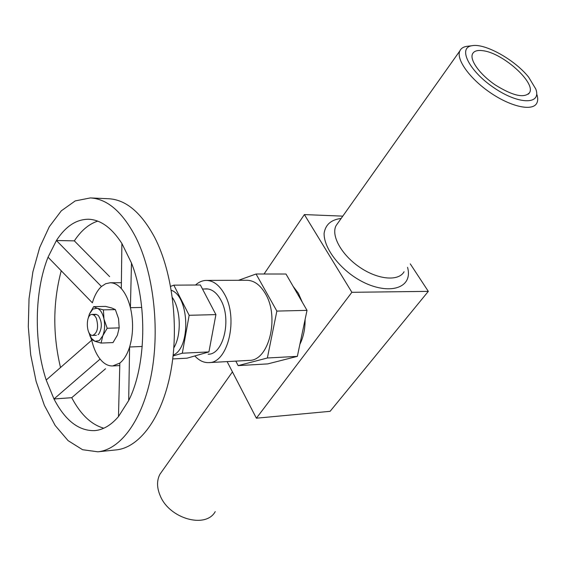 <?xml version="1.0" encoding="UTF-8"?>
<svg xmlns="http://www.w3.org/2000/svg" width="566" height="566" viewBox="0 0 566 566"><rect width="100%" height="100%" fill="white"/><g stroke="black" fill="none" stroke-linecap="round" stroke-linejoin="round"><path stroke-width="0.85" d="M264.046 274.008L304.381 214.585L342.798 216.134M410.279 263.876L428.32 291.363L351.882 292.304L304.381 214.585M351.882 292.304L256.384 418.196L330.105 411.319L428.32 291.363M293.117 286.346L298.374 293.294L302.301 302.216M305.102 319.479C305.173 328.818 303.44 337.095 299.881 344.319M256.384 418.196L227.122 361.596M407.555 267.336C414.312 291.646 380.96 297.072 350.694 274.361C334.421 261.952 323.886 245.481 324.099 233.39C325.415 224.652 331.103 219.672 341.149 218.455M483.513 50.798C503.273 53.395 535.91 82.763 529.578 92.64C524.364 98.442 512.966 95.909 495.399 85.034C480.039 74.677 469.504 60.123 472.504 53.926C474.011 50.905 477.683 49.865 483.513 50.798M162.18 471.075L159.994 474.159C156.683 480.378 156.754 487.574 160.206 495.738C169.404 518.796 205.798 528.934 215.236 511.629M404.082 271.744C398.577 281.535 378.038 279.781 359.849 267.35C341.588 255.054 330.777 235.541 336.077 225.615L338.008 222.891M536.731 94.027C537.99 97.741 538.018 100.776 536.816 103.132C532.755 111.488 511.36 107.038 490.672 92.93C469.922 78.936 455.842 59.31 459.847 50.919C460.943 48.492 463.165 46.985 466.497 46.384L468.245 46.171M528.644 77.16L535.797 89.039C541.726 104.844 518.859 104.852 494.047 87.843C469.115 71.104 457.484 47.693 471.945 45.726C484.744 42.952 514.812 59.734 528.644 77.16M195.511 285.016C198.857 282.002 202.472 280.467 206.349 280.411L246.875 280.262C254.07 280.425 260.247 284.903 265.404 293.704C279.816 317.293 268.758 361.03 249.245 360.372L208.776 362.615C203.739 362.799 199.09 360.577 194.831 355.957M235.81 361.115L238.159 365.622L267.364 357.995L276.859 311.088L256.058 274.008L238.555 280.29M256.058 274.008L285.986 274.015L307.013 310.359L297.355 356.361L267.753 363.896L238.159 365.622M206.349 280.411C213.396 280.58 219.452 285.179 224.518 294.214C238.689 318.453 227.893 363.358 208.776 362.615M204.517 288.993L206.215 288.844C211.882 288.964 216.728 292.65 220.768 299.909C231.961 319.21 223.393 354.811 208.147 354.203M297.355 356.361L267.364 357.995M307.013 310.359L276.859 311.088M96.27 318.057C98.781 327.091 97.607 332.879 92.753 335.419C85.968 336.133 85.317 314.095 92.131 314.406L94.381 315.333L96.27 318.057M173.09 355.929L182.316 353.212L189.157 315.29L173.826 285.158L170.621 286.382M173.182 355.108C190.975 348.09 189.476 296.315 171.3 290.28M173.847 347.807C181.615 335.122 180.887 309.814 172.397 297.575M173.826 285.158L200.364 284.981L215.908 314.611L208.925 351.911L187.056 358.186L172.736 358.929M182.316 353.212L208.925 351.911M189.157 315.29L215.908 314.611M141.741 307.451L130.413 307.678L131.475 263.02L121.888 243.472L121.308 288.582C125.312 293.153 128.348 299.52 130.413 307.678C133.541 321.339 133.272 334.449 129.614 347.008C127.237 354.436 123.975 359.792 119.836 363.075L112.655 365.947C108.127 366.103 103.939 363.811 100.104 359.077C96.347 354.309 93.546 348.019 91.692 340.216L46.2 380.034C33.712 342.324 34.363 291.37 48.039 257.19L92.357 302.81C94.487 295.579 97.515 290.146 101.441 286.509L56.423 240.515L48.039 257.19M142.236 346.456L129.614 347.008L128.68 400.544L118.478 416.576L119.836 363.075M100.104 359.077L53.975 398.966L46.2 380.034M97.699 221.129C88.883 224.037 81.094 230.617 74.337 240.861L109.641 276.654M103.819 428.207C91.296 424.67 80.598 414.503 71.726 397.7L105.509 368.77M90.369 197.923L108.806 198.751C126.02 199.72 141.323 212.646 154.709 237.529C172.616 272.232 179.302 327.672 170.543 372.838C161.791 418.076 139.349 447.664 116.228 449.892L97.868 451.81L82.572 449.708L68.097 440.645L55.171 425.49L44.36 405.32L36.104 381.328L30.684 354.74L28.3 326.808L29.029 298.784L32.87 271.921L39.698 247.484L49.299 226.718L61.312 210.821L75.221 200.916L90.369 197.923C107.342 198.878 122.454 211.939 135.691 237.097C153.4 272.189 160.051 328.315 151.426 373.999C142.809 419.753 120.671 449.616 97.868 451.81M60.52 367.575C52.659 334.464 52.907 302.173 61.248 270.704M118.478 416.576L118.478 416.576C111.106 425.158 103.217 429.842 94.812 430.62C78.823 431.136 65.21 420.588 53.975 398.966L71.726 397.7M121.888 243.472C111.735 227.808 100.628 219.735 88.572 219.247C76.269 219.275 65.557 226.358 56.423 240.515L74.337 240.861M131.475 263.02C147.641 303.482 146.205 366.252 128.68 400.544L128.68 400.544M91.692 340.216L91.529 339.515M101.441 286.509L105.679 283.722L110.193 282.752C114.099 282.767 117.806 284.712 121.308 288.582M103.401 309.864L97.196 308.258L93.659 306.623L105.538 306.404L111.707 307.975L115.372 309.616L103.401 309.864L103.981 319.075C105.106 325.181 104.717 330.742 102.807 335.744L99.269 340.654L94.904 341.284L91.423 338.327L88.614 331.86L91.402 339.416L94.904 341.284L101.073 343.067L102.807 335.744L107.186 328.259L103.981 319.075C102.63 313.139 100.366 309.531 97.196 308.258L92.852 309.071L89.4 314.059L88.211 318.205M115.372 309.616L118.563 318.693L119.178 327.877L117.367 335.221L113.002 342.586L101.073 343.067M93.659 306.623L89.4 314.059L88.147 318.375M98.059 334.697L98.802 334.032C102.34 327.721 102.156 321.523 98.251 315.432L96.149 314.335L94.048 314.958M119.178 327.877L107.186 328.259M528.446 94.097L529.578 92.64M159.994 474.159L232.449 371.89M459.847 50.919L336.077 225.615M471.945 45.726L466.497 46.384M92.753 335.419L96.411 335.291M92.131 314.406L95.796 314.321M207.92 288.964L202.479 289.014M121.457 282.703L110.193 282.752M119.808 365.565L112.655 365.947M89.853 335.504L90.001 336.183"/></g></svg>

